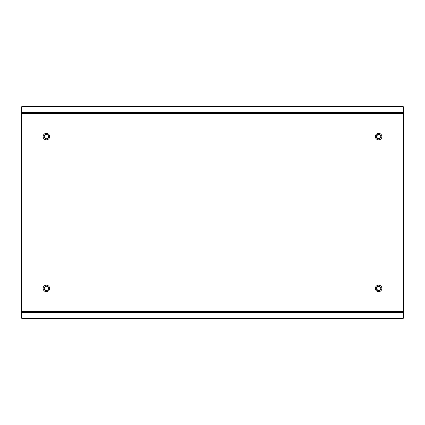 <?xml version="1.0" encoding="UTF-8"?>
<svg xmlns="http://www.w3.org/2000/svg" width="425" height="425" viewBox="0 0 425 425"><rect width="100%" height="100%" fill="white"/><g stroke="black" fill="none" stroke-linecap="round" stroke-linejoin="round"><path stroke-width="0.64" d="M46.378 133.322A3.251 3.251 0 0 0 43.122 136.579A3.251 3.251 0 0 0 46.378 139.83A3.251 3.251 0 0 0 49.629 136.579A3.251 3.251 0 0 0 46.378 133.322M378.622 133.322A3.251 3.251 0 0 0 375.371 136.579A3.251 3.251 0 0 0 378.622 139.83A3.251 3.251 0 0 0 381.878 136.579A3.251 3.251 0 0 0 378.622 133.322M378.622 285.17A3.251 3.251 0 0 0 375.371 288.421A3.251 3.251 0 0 0 378.622 291.678A3.251 3.251 0 0 0 381.878 288.421A3.251 3.251 0 0 0 378.622 285.17M46.378 285.17A3.251 3.251 0 0 0 43.122 288.421A3.251 3.251 0 0 0 46.378 291.678A3.251 3.251 0 0 0 49.629 288.421A3.251 3.251 0 0 0 46.378 285.17M21.792 318.112L21.792 106.569L403.208 106.569L403.208 318.431L21.792 318.431L21.792 318.112L403.208 318.112M21.792 106.569L403.208 106.569M21.792 106.935L21.25 106.935L21.25 318.065L21.792 318.065L21.25 318.065M21.25 113.911L21.792 113.911L21.792 311.089L21.25 311.089M403.208 318.065L403.75 318.065L403.75 106.935L403.208 106.935L403.75 106.935M403.75 311.089L403.208 311.089L403.208 113.911L403.75 113.911M44.205 288.421A2.167 2.167 0 0 1 46.378 286.253A2.167 2.167 0 0 1 48.546 288.421A2.167 2.167 0 0 1 46.378 290.588A2.167 2.167 0 0 1 44.205 288.421C44.338 287.103 45.061 286.381 46.378 286.253C43.578 287.698 43.578 289.143 46.378 290.588M46.378 138.747C43.578 137.302 43.578 135.857 46.378 134.412A2.167 2.167 0 0 1 48.546 136.579A2.167 2.167 0 0 1 46.378 138.747A2.167 2.167 0 0 1 44.205 136.579C44.338 135.262 45.061 134.539 46.378 134.412L47.462 134.698M44.205 136.579A2.167 2.167 0 0 1 46.378 134.412M378.622 138.747C375.828 137.302 375.828 135.857 378.622 134.412A2.167 2.167 0 0 1 380.795 136.579A2.167 2.167 0 0 1 378.622 138.747A2.167 2.167 0 0 1 376.454 136.579C376.582 135.262 377.304 134.539 378.622 134.412L379.706 134.698M376.454 136.579A2.167 2.167 0 0 1 378.622 134.412M378.622 290.588C375.828 289.143 375.828 287.698 378.622 286.253A2.167 2.167 0 0 1 380.795 288.421A2.167 2.167 0 0 1 378.622 290.588A2.167 2.167 0 0 1 376.454 288.421C376.582 287.103 377.304 286.381 378.622 286.253L379.706 286.546M376.454 288.421A2.167 2.167 0 0 1 378.622 286.253M21.792 106.887L403.208 106.887M21.792 113.459L403.208 113.459M21.792 112.694L403.208 112.694M21.792 312.306L403.208 312.306M21.792 311.541L403.208 311.541M21.25 107.27L21.792 107.27M21.25 113.093L21.792 113.093M21.25 311.908L21.792 311.908M21.25 317.73L21.792 317.73M403.75 317.73L403.208 317.73M403.75 311.908L403.208 311.908M403.75 113.093L403.208 113.093M403.75 107.27L403.208 107.27"/></g></svg>
